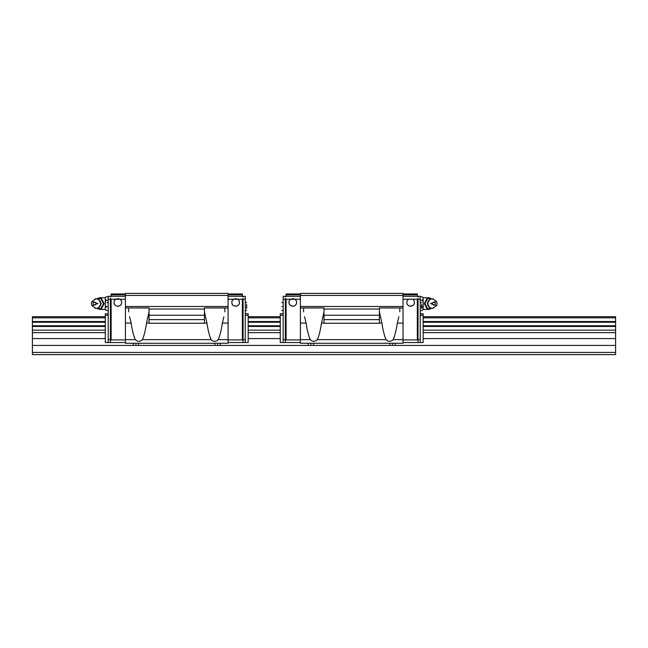 <?xml version="1.0" encoding="UTF-8"?>
<svg xmlns="http://www.w3.org/2000/svg" width="648" height="648" viewBox="0 0 648 648"><rect width="100%" height="100%" fill="white"/><g stroke="black" fill="none" stroke-linecap="round" stroke-linejoin="round"><path stroke-width="0.97" d="M423.144 316.71L615.6 316.71L615.6 345.433L32.4 345.433L32.4 354.618L615.6 354.618L615.6 352.431L32.4 352.431M615.6 345.433L615.6 352.431M280.26 316.71L248.184 316.71M105.3 316.71L32.4 316.71L32.4 317.852L105.3 317.852M615.6 317.852L423.144 317.852M280.26 317.852L248.184 317.852M615.6 321.538L423.144 321.538M280.26 321.538L248.184 321.538M105.3 321.538L32.4 321.538L32.4 317.852M32.4 321.538L32.4 326.462L105.3 326.462M615.6 322.226L423.144 322.226M280.26 322.226L248.184 322.226M105.3 322.226L32.4 322.226M615.6 325.782L423.144 325.782M280.26 325.782L248.184 325.782M105.3 325.782L32.4 325.782M615.6 326.462L423.144 326.462M280.26 326.462L248.184 326.462M615.6 330.156L423.144 330.156M280.26 330.156L248.184 330.156M105.3 330.156L32.4 330.156L32.4 326.462M32.4 330.156L32.4 345.433M615.6 332.635L423.144 332.635M280.26 332.635L248.184 332.635M105.3 332.635L32.4 332.635M615.6 338.58L423.144 338.58M280.26 338.58L248.184 338.58M105.3 338.58L32.4 338.58M115.822 299.214A3.791 3.791 0 0 0 114.048 302.422C113.813 297.529 121.864 297.529 121.63 302.422C121.864 307.314 113.813 307.314 114.048 302.422A3.791 3.791 0 0 0 117.839 306.212A3.791 3.791 0 0 0 119.856 299.214L111.132 299.214L110.403 298.485L110.403 299.214L108.216 299.214L108.216 339.625L110.403 339.625L110.403 342.541L125.42 342.541M237.662 299.214A3.791 3.791 0 0 1 239.436 302.422C239.671 307.314 231.62 307.314 231.854 302.422A3.791 3.791 0 0 1 233.628 299.214L242.352 299.214L243.081 298.485L243.081 299.214L245.268 299.214L245.268 296.298L243.081 296.298L243.081 297.027L242.352 296.298L228.064 296.298M239.436 302.422A3.791 3.791 0 0 1 235.645 306.212A3.791 3.791 0 0 1 231.854 302.422C231.62 297.529 239.671 297.529 239.436 302.422M217.566 344.412C220.855 344.412 220.855 344.412 217.566 344.412C220.855 344.412 220.855 344.412 217.566 344.412C214.277 344.412 214.277 344.412 217.566 344.412C214.277 344.412 214.277 344.412 217.566 344.412M135.918 344.412C139.207 344.412 139.207 344.412 135.918 344.412C139.207 344.412 139.207 344.412 135.918 344.412C132.629 344.412 132.629 344.412 135.918 344.412C132.629 344.412 132.629 344.412 135.918 344.412M106.831 306.504C106.831 301.587 106.831 301.587 106.831 306.504C106.831 311.421 106.831 311.421 106.831 306.504M246.653 306.504C246.653 301.587 246.653 301.587 246.653 306.504C246.653 311.421 246.653 311.421 246.653 306.504M235.532 293.965C229.7 293.965 229.7 293.965 235.532 293.965C241.356 293.965 241.356 293.965 235.532 293.965M223.9 316.71L222.353 323.069C221.235 330.512 219.842 336.037 218.182 339.649C215.825 341.861 213.476 341.861 211.118 339.649C209.458 336.037 208.065 330.512 206.947 323.069L204.444 311.858M125.42 299.214L119.856 299.214M125.42 296.298L111.132 296.298L110.403 297.027L110.403 296.298L108.216 296.298L108.216 299.214M111.132 299.214L111.132 339.916L125.42 339.916M110.403 299.214L110.403 339.625M110.403 340.646L111.132 339.916M228.064 299.214L233.628 299.214M228.064 339.916L242.352 339.916L242.352 299.214M243.081 299.214L243.081 342.541L228.064 342.541M245.268 299.214L245.268 339.625L243.081 339.625M243.081 340.646L242.352 339.916M245.268 313.794L248.184 313.794L248.184 342.541L243.081 342.541M108.216 313.794L105.3 313.794L105.3 342.541L110.403 342.541M245.268 339.625L245.268 342.541M222.353 323.069L228.064 323.069L228.064 343.27L125.42 343.27L125.42 307.962L149.04 307.962L149.04 319.626L204.444 319.626L204.444 315.252L149.04 315.252M129.584 316.71L131.131 323.069L125.42 323.069M149.04 323.069L146.537 323.069C145.419 330.512 144.026 336.037 142.366 339.649C140.008 341.861 137.66 341.861 135.302 339.649C133.642 336.037 132.249 330.512 131.131 323.069M146.537 323.069L149.04 311.858M228.064 295.423L125.42 295.423L125.42 293.382L228.064 293.382L228.064 307.962L204.444 307.962L204.444 309.031L149.04 309.031M228.064 306.504L125.42 306.504L125.42 307.962M204.444 309.031L204.444 315.252M149.04 319.626L149.04 323.247L204.444 323.247L204.444 319.626M125.42 295.423L125.42 306.504M228.064 323.069L228.064 307.962M224.856 307.962L224.856 311.858M128.628 307.962L128.628 311.858M108.216 342.541L108.216 339.625M228.064 294.84L242.352 294.84L242.352 296.298M242.352 294.84L242.352 293.965L228.064 293.965M111.132 296.298L111.132 294.84L125.42 294.84M111.132 294.84L111.132 293.965L125.42 293.965M105.3 315.252L108.216 315.252M248.184 315.252L245.268 315.252M246.653 308.61L246.653 304.398M94.997 298.914L100.78 298.485L103.51 303.588L100.78 308.691L94.997 308.262M91.975 305.735L96.05 308.399C98.763 308.116 100.246 306.512 100.513 303.588C100.246 300.664 98.763 299.06 96.05 298.777L91.975 301.442M97.856 303.588L91.943 301.49L91.303 303.588L91.943 305.686L97.856 303.588M94.584 305.216C96.528 304.131 96.528 303.045 94.584 301.96C92.632 303.045 92.632 304.131 94.584 305.216M97.662 298.485A5.832 5.832 0 0 1 100.489 297.756L100.489 298.485M97.662 308.691A5.832 5.832 0 0 0 100.489 309.42L105.3 309.42M100.78 308.691L101.412 308.691L104.142 303.588L101.412 298.485L100.78 298.485M105.308 297.805L106.029 296.857L105.3 297.821L105.3 299.255L106.029 300.218L105.3 302.146L105.3 305.03L106.029 306.958L106.831 306.958M106.029 300.218L108.216 300.218M106.029 296.857L108.216 296.857M106.029 306.958L105.3 307.921L105.3 309.355L106.029 310.319L108.216 310.659M105.3 305.03L105.3 307.921M105.3 299.255L105.3 302.146M105.3 309.355L106.029 310.319M103.51 303.588L104.142 303.588M290.782 299.214A3.791 3.791 0 0 0 289.008 302.422C288.773 297.529 296.825 297.529 296.59 302.422C296.825 307.314 288.773 307.314 289.008 302.422A3.791 3.791 0 0 0 292.799 306.212A3.791 3.791 0 0 0 294.816 299.214L286.092 299.214L285.363 298.485L285.363 299.214L283.176 299.214L283.176 339.625L285.363 339.625L285.363 342.541L300.38 342.541M412.622 299.214A3.791 3.791 0 0 1 414.396 302.422C414.631 307.314 406.579 307.314 406.814 302.422A3.791 3.791 0 0 1 408.588 299.214L417.312 299.214L418.041 298.485L418.041 299.214L420.228 299.214L420.228 296.298L418.041 296.298L418.041 297.027L417.312 296.298L403.024 296.298M414.396 302.422A3.791 3.791 0 0 1 410.605 306.212A3.791 3.791 0 0 1 406.814 302.422M392.526 344.412C395.815 344.412 395.815 344.412 392.526 344.412C395.815 344.412 395.815 344.412 392.526 344.412C389.237 344.412 389.237 344.412 392.526 344.412C389.237 344.412 389.237 344.412 392.526 344.412M310.878 344.412C314.167 344.412 314.167 344.412 310.878 344.412C314.167 344.412 314.167 344.412 310.878 344.412C307.589 344.412 307.589 344.412 310.878 344.412C307.589 344.412 307.589 344.412 310.878 344.412M281.791 306.504C281.791 301.587 281.791 301.587 281.791 306.504C281.791 311.421 281.791 311.421 281.791 306.504M421.613 306.504C421.613 301.587 421.613 301.587 421.613 306.504C421.613 311.421 421.613 311.421 421.613 306.504M410.492 293.965C404.66 293.965 404.66 293.965 410.492 293.965C416.316 293.965 416.316 293.965 410.492 293.965M398.86 316.71L397.313 323.069C396.195 330.512 394.802 336.037 393.142 339.649C390.785 341.861 388.436 341.861 386.078 339.649C384.418 336.037 383.025 330.512 381.907 323.069L379.404 311.858M300.38 299.214L294.816 299.214M300.38 296.298L286.092 296.298L285.363 297.027L285.363 296.298L283.176 296.298L283.176 299.214M286.092 299.214L286.092 339.916L300.38 339.916M285.363 299.214L285.363 339.625M285.363 340.646L286.092 339.916M403.024 299.214L408.588 299.214M403.024 339.916L417.312 339.916L417.312 299.214M418.041 299.214L418.041 342.541L403.024 342.541M420.228 299.214L420.228 339.625L418.041 339.625M418.041 340.646L417.312 339.916M420.228 313.794L423.144 313.794L423.144 342.541L418.041 342.541M283.176 313.794L280.26 313.794L280.26 342.541L285.363 342.541M420.228 339.625L420.228 342.541M397.313 323.069L403.024 323.069L403.024 343.27L300.38 343.27L300.38 307.962L324 307.962L324 319.626L379.404 319.626L379.404 315.252L324 315.252M304.544 316.71L306.091 323.069L300.38 323.069M324 323.069L321.497 323.069C320.379 330.512 318.986 336.037 317.326 339.649C314.969 341.861 312.62 341.861 310.262 339.649C308.602 336.037 307.209 330.512 306.091 323.069M321.497 323.069L324 311.858M403.024 295.423L300.38 295.423L300.38 293.382L403.024 293.382L403.024 307.962L379.404 307.962L379.404 309.031L324 309.031M403.024 306.504L300.38 306.504L300.38 307.962M379.404 309.031L379.404 315.252M324 319.626L324 323.247L379.404 323.247L379.404 319.626M300.38 295.423L300.38 306.504M403.024 323.069L403.024 307.962M399.816 307.962L399.816 311.858M303.588 307.962L303.588 311.858M283.176 342.541L283.176 339.625M403.024 294.84L417.312 294.84L417.312 296.298M417.312 294.84L417.312 293.965L403.024 293.965M286.092 296.298L286.092 294.84L300.38 294.84M286.092 294.84L286.092 293.965L300.38 293.965M280.26 315.252L283.176 315.252M423.144 315.252L420.228 315.252M421.613 308.61L421.613 304.398M433.447 308.262L427.664 308.691L424.934 303.588L427.664 298.485L433.447 298.914M436.469 301.442L432.394 298.777C429.681 299.06 428.198 300.664 427.931 303.588C428.198 306.512 429.681 308.116 432.394 308.399L436.469 305.735M430.588 303.588L436.501 305.686L437.141 303.588L436.501 301.49L430.588 303.588M433.86 301.96C431.916 303.045 431.916 304.131 433.86 305.216C435.812 304.131 435.812 303.045 433.86 301.96M430.782 308.691A5.832 5.832 0 0 1 427.955 309.42L427.955 308.691M430.782 298.485A5.832 5.832 0 0 0 427.955 297.756L423.144 297.756M427.664 298.485L427.032 298.485L424.302 303.588L427.032 308.691L427.664 308.691M423.136 309.371L422.415 310.319L423.144 309.355L423.144 307.921L422.415 306.958L423.144 305.03L423.144 302.146L422.415 300.218L420.228 300.218M422.415 306.958L421.613 306.958M422.415 310.319L421.265 310.659M422.415 300.218L423.144 299.255L423.144 297.821L422.415 296.857L420.228 296.857M423.144 302.146L423.144 299.255M423.144 307.921L423.144 305.03M423.144 297.821L422.415 296.857M424.934 303.588L424.302 303.588M217.566 343.772C221.673 343.772 221.673 343.772 217.566 343.772C213.459 343.772 213.459 343.772 217.566 343.772M135.918 343.772C140.025 343.772 140.025 343.772 135.918 343.772C131.811 343.772 131.811 343.772 135.918 343.772M107.179 306.504C107.179 301.142 107.179 301.142 107.179 306.504C107.179 311.866 107.179 311.866 107.179 306.504M246.305 306.504C246.305 301.142 246.305 301.142 246.305 306.504C246.305 311.866 246.305 311.866 246.305 306.504M228.064 339.649L218.182 339.649M204.444 323.069L206.947 323.069M211.118 339.649L142.366 339.649M135.302 339.649L125.42 339.649M98.642 307.646L101.25 303.588L98.642 299.53M100.489 308.691L100.489 309.42M392.526 343.772C396.633 343.772 396.633 343.772 392.526 343.772C388.419 343.772 388.419 343.772 392.526 343.772M310.878 343.772C314.985 343.772 314.985 343.772 310.878 343.772C306.771 343.772 306.771 343.772 310.878 343.772M282.139 306.504C282.139 301.142 282.139 301.142 282.139 306.504C282.139 311.866 282.139 311.866 282.139 306.504M421.265 306.504C421.265 301.142 421.265 301.142 421.265 306.504C421.265 311.866 421.265 311.866 421.265 306.504M403.024 339.649L393.142 339.649M379.404 323.069L381.907 323.069M386.078 339.649L317.326 339.649M310.262 339.649L300.38 339.649M429.802 299.53L427.194 303.588L429.802 307.646M427.955 298.485L427.955 297.756M220.749 343.27L220.118 344.412M139.101 343.27L138.47 344.412M106.831 302.697L108.216 302.349M245.268 302.349L246.653 302.697M245.268 310.659L246.653 310.311M133.367 344.412L132.735 343.27M215.014 344.412L214.383 343.27M96.05 308.399A4.811 4.811 0 0 0 100.861 303.588A4.811 4.811 0 0 0 96.05 298.777M100.489 297.756L105.3 297.756M395.709 343.27L395.078 344.412M314.061 343.27L313.43 344.412M281.791 302.697L283.176 302.349M420.228 302.349L421.613 302.697M283.176 310.659L281.791 310.311M308.327 344.412L307.695 343.27M389.975 344.412L389.343 343.27M432.394 298.777A4.811 4.811 0 0 0 427.583 303.588A4.811 4.811 0 0 0 432.394 308.399M427.955 309.42L423.144 309.42"/></g></svg>

